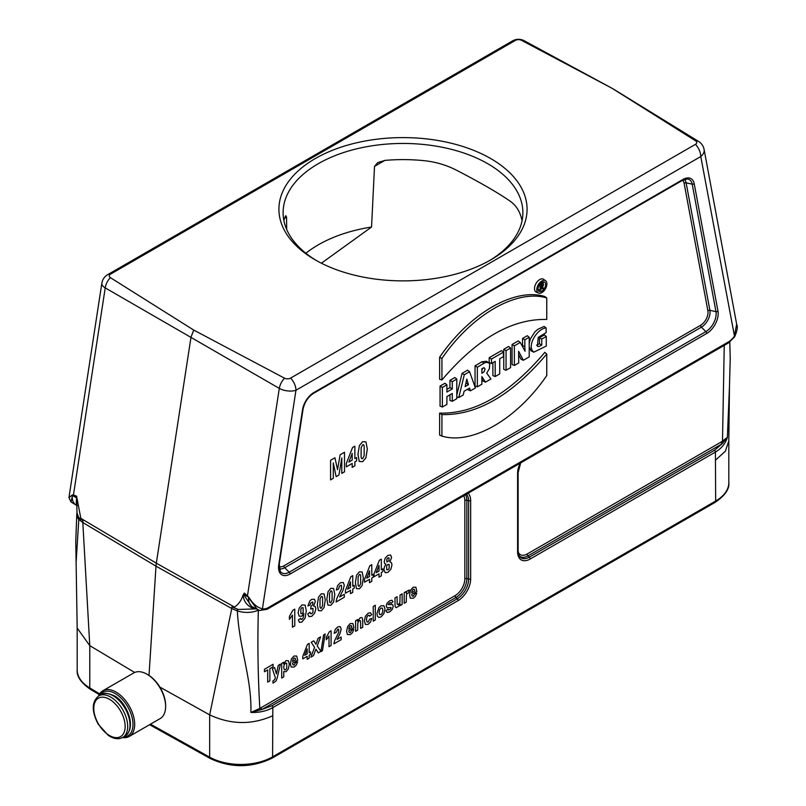 <?xml version="1.0" encoding="UTF-8"?>
<svg xmlns="http://www.w3.org/2000/svg" width="806" height="806" viewBox="0 0 806 806"><rect width="100%" height="100%" fill="white"/><g stroke="black" fill="none" stroke-linecap="round" stroke-linejoin="round"><path stroke-width="1.21" d="M321.393 263.209L371.556 227.02L374.508 166.379L377.722 162.59L385.067 160.384A119.893 69.215 180 0 1 423.452 160.616C435.039 161.714 445.94 164.857 456.176 170.046C480.144 182.458 498.229 192.896 510.44 201.379C515.538 205.026 519.094 210.245 521.129 217.005A119.893 69.215 180 0 1 522.066 220.743M283.924 220.743A119.893 69.215 180 0 1 284.458 218.466L285.798 215.665L286.543 217.167L286.694 229.468M698.58 141.433A11.989 6.901 121.6 0 0 695.618 140.849A4.433 2.559 180 0 1 695.437 144.355L290.613 378.085A4.433 2.559 180 0 1 284.528 378.185L193.722 330.067L110.372 277.637A4.433 2.559 180 0 1 110.553 274.131L515.377 40.401A4.433 2.559 180 0 1 521.462 40.3A11.989 6.942 -61.6 0 1 524.192 40.743L612.751 88.67L698.58 141.433M521.462 40.3L612.56 88.559M612.268 88.418L695.618 140.849M150.49 724.171L209.661 757.156L209.661 714.841L231.765 608.53A28.129 16.241 -60 0 1 231.916 606.918L234.435 607.049C238.415 604.56 241.296 600.561 243.08 595.04L244.44 593.105L244.178 594.637L248.319 597.024L247.462 595.735A2.992 1.481 -52.9 0 1 247.533 595.443L279.299 388.391A11.989 6.7 -59.9 0 1 284.528 378.185M149.019 675.438L156.001 566.165A29.973 17.309 -60 0 1 156.324 563.172L191.012 337.099L193.722 330.067M290.613 378.085A11.989 6.922 60 0 1 295.953 390.255A11.989 5.471 8.7 0 1 279.299 388.391L105.223 287.883A11.989 7.143 -60.2 0 1 110.372 277.637M259.119 610.263L257.436 609.578L248.55 597.689A18.165 10.488 120 0 0 252.298 606.757A18.165 10.488 120 0 0 252.409 606.827L259.603 610.444L267.018 609.346L267.703 607.936L729.027 341.593A15.042 8.685 120 0 0 734.306 336.324L736.664 324.173M76.822 496.657A1.793 0.866 -1 0 0 76.63 496.546L76.983 512.918L78.555 517.22L81.164 519.709M231.916 606.918L238.324 609.467L254.968 608.903L252.177 607.966C246.666 605.286 243.634 600.974 243.08 595.04M533.834 352.162L532.252 350.539C528.081 343.034 538.156 328.425 546.125 327.911L546.125 332.656L538.227 337.361L537.4 346.308L539.073 346.54L541.773 345.069L541.773 339.054L546.287 336.455L546.287 346.046L533.834 352.162L531.043 350.852L529.21 346.59M529.21 343.517L530.338 338.913L535.003 331.74L538.025 329.241L544.131 326.43L546.125 327.911M536.625 345.149L539.466 343.779L539.466 337.724L544.352 334.903L546.287 336.455M523.366 360.262L518.59 351.285L518.711 362.952L514.379 365.45L512.072 364.554L512.072 344.505L518.268 340.928L520.273 342.429L525.069 351.245L524.847 346.61L522.55 345.492L522.55 338.449L527.275 335.719L529.21 337.271L529.21 356.887L523.366 360.262L521.129 359.315L518.621 354.61M522.6 346.61L522.55 345.492M503.75 369.35L503.75 349.3L508.636 346.479L510.571 348.031L510.571 367.647L506.057 370.256L503.75 369.35M495.186 376.533L495.186 361.36L491.479 363.506L489.171 362.599L489.171 357.723L501.513 350.6L503.448 352.141L503.448 356.595L499.72 358.741L499.72 373.913L495.186 376.533L492.889 375.626L492.889 362.69M485.464 382.145L481.867 376.614L481.867 384.22L477.343 386.83L475.036 385.933L475.036 365.884L481.897 361.793L486.643 361.279L488.869 362.932L489.705 364.322L489.403 368.664L486.703 373.128L490.965 378.971L485.464 382.145L483.237 381.198L481.867 379.102M452.267 401.307L452.267 393.479L446.897 396.582L446.897 404.411L442.373 407.02L440.066 406.123L440.066 386.074L444.962 383.243L446.897 384.784L446.897 392.038L452.267 388.935L449.96 387.605L449.96 380.361L454.866 377.53L456.8 379.072L456.8 398.698L452.267 401.307L449.96 400.411L449.96 394.819M446.897 389.379L449.96 387.605M439.613 435.079L439.623 413.095C474.674 414.093 509.735 393.842 544.816 352.363L546.75 354.076L546.75 375.566C516.827 419.402 471.853 445.255 441.91 436.086L439.613 435.079M544.826 296.527C514.792 287.279 469.636 313.222 439.623 357.27L439.623 379.243L441.93 379.979C476.88 338.792 511.82 318.612 546.75 319.458L546.76 297.958L544.826 296.527M545.622 280.78L543.637 279.329A7.395 4.272 120 0 0 536.02 283.46A7.395 4.272 120 0 0 536.262 292.115L538.499 293.102A7.133 4.121 120 0 0 541.833 292.638A7.133 4.121 120 0 0 546.438 286.553A7.133 4.121 120 0 0 545.622 280.78A7.133 4.121 120 0 0 538.267 284.76A7.133 4.121 120 0 0 538.499 293.102M456.8 395.011L462.05 373.38L467.591 370.186L469.576 371.697L475.399 387.958L470.452 390.809L468.195 389.882L467.923 389.036M468.105 493.252A17.772 10.256 -60 0 1 470.664 500.546L470.664 578.859A17.772 10.256 -60 0 1 458.1 600.621L272.831 707.587L272.599 756.844L715.657 501.04L715.426 452.055L530.157 559.021A17.772 10.256 -60 0 1 517.593 551.767L517.593 473.454A17.772 10.256 -60 0 1 520.152 463.208M272.599 715.829C251.764 725.037 230.788 724.725 209.661 714.872L159.87 687.075M77.174 499.257L80.842 518.369L82.968 520.928A28.129 16.241 120 0 0 82.817 522.54L89.778 645.636L89.778 687.951L99.662 693.855M134.673 672.466L89.778 645.656L77.185 628.055L75.764 541.622L76.772 514.53A17.984 9.561 3.7 0 0 78.807 519.386L76.177 561.349M715.657 460.035L725.4 451.159L728.815 440.822L729.48 386.185L727.375 437.366C725.511 443.542 721.531 448.438 715.426 452.055A1.793 1.038 60 0 0 714.59 450.201L722.015 443.874A1.793 1.038 60 0 1 721.168 442.01L727.375 437.366L722.015 443.874L528.031 555.868L529.32 557.158L714.59 450.201M465.394 494.813A15.415 8.896 -60 0 1 466.865 500.274L466.865 578.587A15.415 8.896 -60 0 1 455.964 597.468L261.98 709.471L271.995 705.724A1.793 1.038 60 0 1 272.831 707.587C266.635 711.083 259.32 712.695 250.898 712.454C251.845 678.199 239.271 648.195 237.337 610.918A27.031 15.606 -60 0 1 237.488 609.235M244.44 593.105L249.034 597.508C252.943 603.946 257.406 607.704 262.434 608.762A2.992 2.408 103.6 0 1 259.643 610.454M72.52 495.529L71.009 501.947L68.943 497.645L72.228 495.015L73.457 494.934A2.992 1.944 111.9 0 0 73.457 495.267L72.52 495.529L76.651 497.917L76.63 496.546L73.457 495.267M261.144 707.608A1.793 1.038 60 0 0 261.98 709.471L250.898 712.454L259.834 708.414L455.128 595.614A13.722 7.929 120 0 0 464.84 578.799L464.84 500.486A13.722 7.929 120 0 0 463.662 495.821M546.76 297.958C516.817 288.8 471.842 314.652 441.93 358.489L439.623 357.27M441.93 358.489L441.93 379.979M441.91 436.086L441.93 414.586L439.623 413.095M441.93 414.586C476.86 415.433 511.8 395.262 546.75 354.076M541.833 291.137A5.36 3.093 120 0 0 545.37 286.261A5.36 3.093 120 0 0 544.332 282.029A5.36 3.093 120 0 0 539.154 285.213A5.36 3.093 120 0 0 538.992 291.298A5.36 3.093 120 0 0 541.833 291.137M542.226 287.017L543.677 288.276L542.7 288.84L541.017 287.561L541.017 289.817L540.091 290.351L540.091 285.183L542.146 283.994A1.884 1.088 -60 0 1 543.143 283.934A1.884 1.088 -60 0 1 543.375 285.415A1.884 1.088 -60 0 1 542.226 287.017A5.098 2.942 120 0 0 542.267 286.996M543.274 284.065A5.098 2.942 120 0 0 542.992 281.929M538.227 290.18A5.098 2.942 120 0 0 539.133 289.969M442.373 407.02L442.373 387.404L440.066 386.074M442.373 387.404L446.897 384.784M452.267 388.935L452.267 381.691L449.96 380.361M452.267 381.691L456.8 379.072M468.457 384.674L466.775 379.052L465.143 386.588L468.457 384.674L465.939 382.9M470.452 390.809L469.566 388.079L464.095 391.242L463.228 394.98L458.765 397.56L456.8 396.844M458.765 397.56L464.306 374.74L462.05 373.38M464.306 374.74L469.576 371.697M481.867 368.755L481.867 373.269L484.043 371.778L485.081 369.138L484.053 367.687L481.867 368.755M477.343 386.83L477.343 367.214L475.036 365.884M477.343 367.214L484.033 363.224L481.897 361.793M484.033 363.224L485.857 362.327L488.617 362.73M481.867 370.377L482.764 368.191M491.479 363.506L491.479 359.053L489.171 357.723M491.479 359.053L503.448 352.141M506.057 370.256L506.057 350.63L503.75 349.3M506.057 350.63L510.571 348.031M514.379 365.45L514.379 345.834L512.072 344.505M514.379 345.834L520.273 342.429M524.847 346.61L524.847 339.779L522.55 338.449M524.847 339.779L529.21 337.271M541.773 345.069L539.466 343.779M541.773 339.054L539.466 337.724M541.017 286.986L541.017 285.374L541.733 284.961A0.987 0.564 -60 0 1 541.733 286.563L541.017 286.986M540.091 290.351L538.086 289.555M540.091 285.183L539.416 284.78M542.7 288.84L541.017 288.105M72.218 495.892A18.165 10.488 120 0 0 75.855 504.888A18.165 10.488 120 0 0 75.966 504.959L76.62 505.332M71.009 501.947L75.855 504.888M256.358 608.993L254.978 608.903M243.422 594.294L251.553 606.344M248.55 597.689L248.319 597.024M77.275 505.523C76.238 505.886 76.026 503.347 76.651 497.917L77.104 498.269M736.744 324.596C737.913 326.853 737.198 330.934 734.619 336.848L700.777 156.535A11.989 8.11 -10.6 0 0 704.091 149.442A11.989 11.989 0 0 0 698.671 141.483M267.038 609.336L728.453 342.943L729.027 341.593M72.208 495.831L71.905 495.247M247.462 595.735L244.359 593.387A1.793 1.058 8.1 0 0 244.127 593.256M253.598 607.321L252.177 607.966M315.257 259.895A124.084 71.643 0 0 0 490.733 259.895A124.084 71.643 0 0 0 490.733 158.581A124.084 71.643 0 0 0 315.257 158.581A124.084 71.643 0 0 0 315.257 259.895L315.257 259.895M371.556 227.02A119.893 69.215 0 0 0 305.867 253.245M489.232 260.751A119.893 69.215 0 0 0 522.882 212.663A119.893 69.215 0 0 0 456.176 150.631A119.893 69.215 0 0 0 283.108 212.663A119.893 69.215 0 0 0 316.758 260.751M146.974 674.209L147.83 674.703A25.177 14.538 60 0 1 165.623 705.542L165.623 706.519A26.376 15.223 -120 0 0 146.974 674.209A26.376 15.223 -120 0 0 133.786 672.909L102.846 690.772A26.376 15.223 60 0 1 123.177 697.835A26.376 15.223 60 0 1 134.683 724.382A26.376 15.223 60 0 1 129.222 736.452A26.376 15.223 60 0 1 122.522 737.55M129.222 736.452L160.162 718.589A26.376 15.223 -120 0 0 165.623 706.519M98.554 696.021A26.376 15.223 60 0 1 102.846 690.772M123.338 737.087A25.177 14.538 -120 0 0 132.99 724.382A25.177 14.538 -120 0 0 119.379 696.545A25.177 14.538 -120 0 0 99.36 695.558M416.863 591.463L411.665 594.465L412.168 596.118L413.367 596.128L414.687 593.841L416.752 593.125L415.493 596.198L413.347 598.243L410.314 598.173L409.549 594.959L410.566 590.234L413.135 587.242L415.896 587.221L416.863 591.463M411.705 592.712L414.808 590.929L414.344 589.337L413.256 589.327L412.138 590.647L411.705 592.712M409.257 590.012L408.622 592.843L406.909 593.69L406.436 595.14L406.254 602.092L404.189 603.291L404.189 592.652L406.113 591.544L406.113 593.055L407 591.13L409.257 590.012M402.134 593.841L402.134 604.48L400.209 605.588L400.209 603.996L399.081 605.991L396.189 607.674L395.283 606.878L395.011 604.681L395.011 597.951L397.076 596.762L397.197 604.329L398.376 604.742L399.907 602.485L400.058 595.04L402.134 593.841M385.923 610.797L387.998 609.165L388.542 610.102L390.89 608.772L391.011 607.422L387.142 607.915L386.215 606.062L387.011 603.271L389.51 600.883L391.897 600.218L392.975 601.709L391.021 603.321L390.547 602.646L389.54 602.888L388.139 604.591L392.593 604.571L393.237 606.283L392.341 609.316L389.671 611.905L387.142 612.489L385.923 610.797M382.83 568.845L382.83 571.645L381.309 572.522L381.309 575.877L379.032 577.187L379.032 573.842L374.024 576.733L374.024 573.943L379.334 560.301L381.309 559.163L381.309 569.721L382.83 568.845M379.032 571.041L379.032 565.349L376.221 572.663L379.032 571.041M375.304 605.286L375.304 619.965L373.238 621.164L373.238 606.475L375.304 605.286M373.309 574.346L373.309 577.146L371.788 578.023L371.788 581.368L369.521 582.688L369.521 579.333L364.503 582.224L364.503 579.433L369.813 565.802L371.788 564.663L371.788 575.222L373.309 574.346M371.667 614.575L369.622 616.258L369.148 615.28L368.211 615.401L366.972 616.842L366.508 619.532L366.982 621.94L368.231 621.99L369.732 619.109L371.768 618.404L370.548 621.98L368.14 624.338L365.4 624.448L364.383 620.963L365.4 616.268L368.181 613.205L370.448 612.731L371.667 614.575M369.521 576.532L369.521 570.839L366.7 578.154L369.521 576.532M362.73 620.61L362.73 627.219L360.665 628.418L360.534 620.842L359.385 620.439L357.824 622.796L357.673 630.151L355.597 631.34L355.597 620.701L357.521 619.592L357.521 621.154L360.101 617.859L361.36 617.477L362.216 617.839L362.73 620.61M356.655 457.576L356.655 460.871L354.872 461.898L354.872 465.838L352.192 467.389L352.192 463.44L346.298 466.845L346.298 463.561L352.544 447.521L354.872 446.181L354.872 458.604L356.655 457.576M354.277 585.327L354.277 588.128L352.756 589.005L352.756 592.36L350.479 593.669L350.479 590.324L345.472 593.216L345.472 590.425L350.781 576.794L352.756 575.645L352.756 586.204L354.277 585.327M353.925 627.803L348.736 630.796L349.24 632.458L350.429 632.468L351.748 630.181L353.814 629.456L352.554 632.529L350.409 634.584L347.386 634.513L346.61 631.289L347.628 626.564L350.197 623.582L352.957 623.562L353.925 627.803M348.776 629.053L351.869 627.27L351.406 625.678L350.328 625.668L349.21 626.977L348.776 629.053M350.479 587.524L350.479 581.831L347.668 589.146L350.479 587.524M352.192 460.145L352.192 453.456L348.887 462.06L352.192 460.145M344.293 594.284L344.293 597.246L336.062 602.001L336.868 598.354L341.452 588.985L341.512 585.358L340.344 585.458L339.175 586.738L338.681 589.025L336.334 590.052L337.654 585.519L340.404 582.778L343.255 582.466L344.293 585.166L343.054 590.153L339.628 596.974L344.293 594.284M344.494 452.257L344.494 471.832L341.794 473.394L341.794 457.979L338.933 475.046L336.132 476.658L333.281 462.896L333.281 478.301L330.581 479.862L330.581 460.286L334.933 457.778L337.543 469.616L340.132 454.775L344.494 452.257M341.18 637.052L341.18 639.672L333.916 643.863L334.621 640.639L338.671 632.388L338.721 629.184L337.694 629.264L336.223 632.418L334.158 633.325L335.316 629.315L337.754 626.907L340.263 626.625L341.18 629.012L340.082 633.405L337.059 639.43L341.18 637.052M331.085 630.755L331.085 645.495L329.009 646.694L329.009 636.085L326.339 639.763L326.339 637.214L329.402 631.723L331.085 630.755M323.599 634.886L325.161 633.979L322.45 650.734L320.929 651.611L323.599 634.886M307.721 613.94L309.998 612.258L310.582 613.729L311.741 613.678L312.96 612.228L312.98 608.288L310.743 609.114L311.005 606.364L312.456 604.963L312.96 603.09L312.587 601.961L310.582 603.19L310.068 605.145L307.902 605.89L309.857 600.933L311.68 599.362L314.451 599.261L315.317 601.538L313.554 606.052L315.237 606.455L315.871 608.661L314.693 613.074L311.751 616.318L309 616.61L307.721 613.94M310.532 651.933L310.532 654.401L309.192 655.177L309.192 658.139L307.187 659.298L307.187 656.336L302.754 658.895L302.754 656.427L307.449 644.397L309.192 643.39L309.192 652.709L310.532 651.933M307.187 653.868L307.187 648.85L304.698 655.298L307.187 653.868M298.341 619.925L300.618 618.273L301.051 619.421L301.978 619.34L303.217 617.718L303.872 613.567L301.656 616.247L299.157 616.167L298.109 612.832L299.217 608.107L302.038 604.933L305.101 605.125L306.29 610.877L305.051 618.182L301.807 622.071L299.479 622.373L298.341 619.925M297.686 660.275L292.487 663.267L292.991 664.93L294.19 664.94L295.51 662.653L297.575 661.928L296.316 665L294.16 667.056L291.137 666.985L290.361 663.761L291.379 659.036L293.958 656.054L296.709 656.034L297.686 660.275M292.528 661.525L295.621 659.741L295.157 658.149L294.079 658.139L292.961 659.449L292.528 661.525M294.784 609.124L294.784 625.829L292.437 627.189L292.437 615.159L289.404 619.33L289.404 616.439L292.88 610.223L294.784 609.124M283.762 671.509L283.762 676.869L281.687 678.058L281.687 663.378L283.621 662.26L283.621 663.822L286.059 660.608L288.377 660.729L289.324 664.225L288.367 668.92L286.049 671.741L283.762 671.509M278.272 665.353L280.417 664.114L277.163 678.078L276.075 680.929L273.053 683.145L272.871 681.05L274.816 679.478L275.35 677.705L272.368 668.758L274.574 667.489L276.448 673.957L278.272 665.353M273.073 664.305L273.073 666.784L269.879 668.637L269.879 680.838L267.693 682.098L267.693 669.897L264.479 671.751L264.479 669.262L273.073 664.305M310.874 657.162L313.494 655.651L315.902 649.183L318.299 652.88L320.929 651.359L317.232 645.938L320.597 636.871L318.068 638.332L315.942 644.276L313.776 640.81L311.217 642.281L314.572 647.369L310.874 657.162M391.444 562.669L391.968 564.825L390.89 569.197L388.008 572.3L385.228 572.713L383.918 569.62L384.412 566.85L385.963 564.21L384.633 563.545L384.22 561.772L385.177 558.145L387.898 555.364L390.618 555.012L391.575 557.53L389.892 561.943L391.444 562.669M389.167 568.351L389.167 564.432L387.938 564.432L386.648 565.983L386.729 569.741L387.968 569.761L389.167 568.351M388.976 560.744L388.976 557.812L387.928 557.883L386.85 559.042L386.84 561.973L388.976 560.744M385.026 609.004L383.888 613.658L380.996 616.922L378.941 617.446L377.46 616.358L376.946 613.547L378.901 607.704L380.986 605.81L383.898 605.699L385.026 609.004M382.346 613.003L382.9 610.243L382.346 608.157L380.986 608.097L379.626 609.729L379.072 612.469L379.626 614.575L380.986 614.625L382.346 613.003M367.324 448.992L365.914 457.798L362.65 461.687L359.254 461.445L357.965 454.362L359.375 445.587L362.65 441.698L365.924 441.829L367.324 448.992M363.345 578.043L362.136 585.529L359.365 588.833L356.484 588.622L355.386 582.597L356.595 575.141L359.365 571.837L362.146 571.948L363.345 578.043M364.151 455.712L364.181 446.081L363.536 444.731L362.65 444.801L361.138 447.662L361.108 457.314L361.753 458.664L362.65 458.574L364.151 455.712M360.645 583.756L360.675 575.565L360.121 574.416L359.365 574.477L358.086 576.915L358.065 585.116L358.61 586.254L359.365 586.184L360.645 583.756M334.792 594.526L333.593 602.011L330.813 605.316L327.931 605.105L326.833 599.08L328.042 591.624L330.813 588.32L333.593 588.44L334.792 594.526M332.092 600.238L332.122 592.047L331.568 590.899L330.813 590.959L329.533 593.397L329.513 601.598L330.057 602.737L330.813 602.666L332.092 600.238M325.271 600.017L324.072 607.502L321.302 610.807L318.41 610.605L317.322 604.581L318.521 597.115L321.302 593.81L324.083 593.931L325.271 600.017M322.571 605.729L322.601 597.538L322.057 596.39L321.302 596.46L320.022 598.888L319.992 607.089L320.536 608.238L321.302 608.157L322.571 605.729M303.197 612.288L303.137 607.795L301.928 607.643L300.85 608.963L300.88 613.598L302.049 613.678L303.197 612.288M286.735 668.315L286.724 663.267L285.495 663.157L284.236 664.688L283.732 667.328L284.256 669.675L285.536 669.796L286.735 668.315M384.855 160.404L374.508 166.379M695.437 144.355A11.989 6.922 60 0 1 700.777 156.535L295.953 390.255L262.434 608.762A15.042 8.685 120 0 0 267.703 607.936M524.132 40.713A11.989 11.989 0 0 0 512.515 40.925A11.989 6.922 60 0 1 515.377 40.401M110.553 274.131A11.989 6.922 -120 0 0 107.692 274.645L512.515 40.925M76.61 496.204L73.457 494.934L105.223 287.883A11.989 5.471 -171.3 0 1 101.838 283.208A11.989 11.989 0 0 1 107.692 274.645M694.208 183.697L717.985 311.176A16.241 9.38 -60 0 1 706.711 333.483L290.029 574.053A16.241 9.38 -60 0 1 278.755 564.764L302.522 409.841A16.241 9.38 -60 0 1 313.796 392.593L682.934 179.476A16.241 9.38 -60 0 1 694.208 183.697A1.793 1.219 169.4 0 1 692.203 184.151A14.558 8.403 120 0 0 687.256 178.992L682.561 180.302L313.423 393.419A1.793 1.038 60 0 0 313.796 392.593M518.157 552.12A13.722 7.929 120 0 0 527.184 554.004L721.168 442.01M723.053 442.998A1.793 1.108 63.6 0 1 722.488 441.305L724.251 345.361M279.067 566.618A10.559 6.095 120 0 0 283.883 565.862L700.555 325.302A10.559 6.095 120 0 0 707.89 310.794L684.123 183.315A10.559 6.095 120 0 0 682.501 180.332M234.435 607.049L156.324 563.172L80.842 518.369M258.333 610.021A9.874 5.702 120 0 0 258.333 610.142A17.984 9.561 3.7 0 1 237.337 610.918L231.765 608.53L156.001 566.165L82.817 522.54L78.807 519.386A27.031 15.606 120 0 1 78.958 517.714M271.975 758.214A2.992 1.733 -120 0 0 272.599 756.844A44.894 25.923 0 0 1 209.661 757.156A2.992 1.703 -60.9 0 0 210.275 758.537C230.979 768.138 251.543 768.027 271.975 758.214L715.043 502.41A2.992 1.733 -120 0 0 715.657 501.04A44.894 25.923 0 0 0 728.815 482.713L728.815 440.822M77.185 669.937A44.894 25.923 0 0 0 89.778 687.951A2.992 1.763 120.9 0 0 90.403 689.321C80.983 682.793 76.57 676.335 77.185 669.937L77.185 628.055M684.324 179.466A12.251 7.073 -60 0 1 686.128 182.851L692.203 184.151L715.97 311.64L709.905 310.34A12.251 7.073 -60 0 1 701.401 327.155L705.865 331.619A14.558 8.403 120 0 0 715.97 311.64A1.793 1.219 169.4 0 0 717.985 311.176M684.123 183.315A1.793 1.219 169.4 0 1 686.128 182.851L709.905 310.34A1.793 1.219 169.4 0 0 707.89 310.794M700.555 325.302A1.793 1.038 60 0 0 701.401 327.155L284.72 567.726L289.193 572.189L705.865 331.619A1.793 1.038 60 0 1 706.711 333.483M279.088 563.868A1.793 0.816 -171.3 0 1 279.259 564.311L280.286 571.404A14.558 8.403 120 0 0 289.193 572.189A1.793 1.038 60 0 1 290.029 574.053M283.883 565.862A1.793 1.038 60 0 0 284.72 567.726A12.251 7.073 -60 0 1 279.219 568.633M517.946 550.599A1.793 1.038 180 0 1 518.117 551.032L519.477 556.291A16.08 9.289 120 0 0 529.32 557.158A1.793 1.038 60 0 1 530.157 559.021M527.184 554.004A1.793 1.038 60 0 0 528.031 555.868A15.415 8.896 -60 0 1 519.084 555.646M464.84 500.486A1.793 1.038 0 0 1 466.865 500.274L468.639 500.758A16.08 9.289 120 0 0 466.402 494.229M464.84 578.799A1.793 1.038 0 0 1 466.865 578.587L468.639 579.061L468.639 500.758A1.793 1.038 0 0 0 470.664 500.546M455.128 595.614A1.793 1.038 60 0 0 455.964 597.468L457.264 598.767A16.08 9.289 120 0 0 468.639 579.061A1.793 1.038 0 0 0 470.664 578.859M271.995 705.724L457.264 598.767A1.793 1.038 60 0 1 458.1 600.621M258.333 610.142C257.446 643.682 257.95 676.436 259.834 708.414A1.793 0.967 56.7 0 0 260.56 710.015M286.543 217.167L284.488 218.345M517.946 472.286A1.793 1.038 180 0 1 518.117 472.719A1.793 1.038 180 0 1 517.593 473.454M520.666 462.906L518.117 472.719L518.117 551.032A1.793 1.038 180 0 1 517.593 551.767M302.855 408.944A1.793 0.816 -171.3 0 1 303.026 409.377A1.793 0.816 -171.3 0 1 302.522 409.841M682.934 179.476A1.793 1.038 60 0 1 682.561 180.302M313.423 393.419C307.973 397.005 304.507 402.325 303.026 409.377L279.259 564.311A1.793 0.816 -171.3 0 1 278.755 564.764M532.252 350.539L529.965 349.502M541.733 286.563L541.017 286.08M542.146 283.994L540.836 283.108M109.465 699.296A22.175 12.805 60 0 1 123.046 734.306A22.175 12.805 60 0 1 95.884 718.62A22.175 12.805 60 0 1 109.465 699.296M110.734 697.099A23.979 13.843 60 0 1 126.401 718.227A23.979 13.843 60 0 1 122.724 737.44C118.482 739.666 113.636 738.951 108.195 735.294L98.151 724.09C91.471 711.093 91.672 701.704 98.745 695.91A23.979 13.843 60 0 1 110.734 697.099M98.745 695.91L101.082 694.56A23.979 13.843 60 0 1 113.072 695.749A23.979 13.843 60 0 1 128.728 716.877A23.979 13.843 60 0 1 125.061 736.09L122.724 737.44M736.734 324.556L704.091 149.442M68.943 497.645L101.838 283.208M543.143 283.934L541.39 282.664M99.219 694.591L90.403 689.321M210.275 758.537L149.594 724.695M715.043 502.41C724.937 495.68 729.531 489.111 728.815 482.713M729.48 386.165L730.226 358.64L729.773 341.996M77.033 512.062L76.772 514.53M251.563 606.334L252.298 606.757M734.619 336.848L728.543 342.882M101.082 694.56C102.956 692.495 107.258 692.858 113.968 695.659C125.615 700.797 137.655 727.062 125.061 736.09"/></g></svg>
